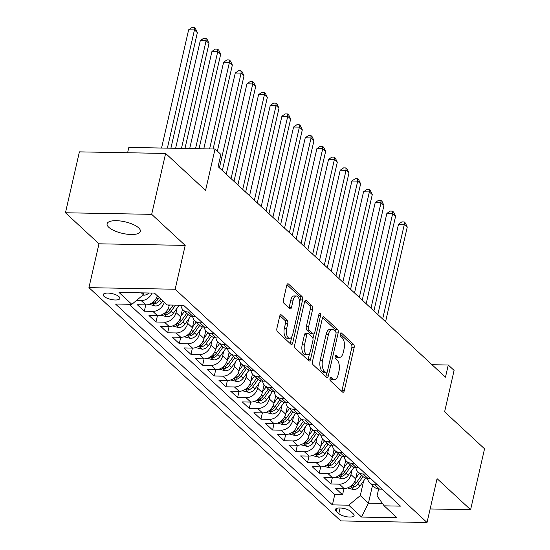 <?xml version="1.0" encoding="UTF-8"?>
<svg xmlns="http://www.w3.org/2000/svg" width="550" height="550" viewBox="0 0 550 550"><rect width="100%" height="100%" fill="white"/><g stroke="black" fill="none" stroke-linecap="round" stroke-linejoin="round"><path stroke-width="0.82" d="M330 378.393A1.829 0.887 91.1 0 0 330.419 380.813L342.581 392.074A2.612 1.265 91.1 0 0 343.083 392.301A2.612 1.265 91.1 0 0 344.272 390.741L354.131 347.703A2.612 1.265 91.1 0 0 353.533 344.252L341.371 332.991A1.829 0.887 91.1 0 0 341.021 332.832A1.829 0.887 91.1 0 0 340.189 333.926A1.829 0.887 91.1 0 0 340.608 336.339L342.176 337.796A8.374 4.056 91.1 0 1 344.087 348.837L343.269 352.426A8.374 4.056 91.1 0 1 339.453 357.404A8.374 4.056 91.1 0 1 337.851 356.689L336.277 355.231A1.829 0.887 91.1 0 0 335.926 355.073A1.829 0.887 91.1 0 0 335.094 356.159A1.829 0.887 91.1 0 0 335.514 358.572L337.088 360.03A8.374 4.056 91.1 0 1 338.999 371.078L338.174 374.66A8.374 4.056 91.1 0 1 334.359 379.638A8.374 4.056 91.1 0 1 332.757 378.922L331.189 377.465A1.829 0.887 91.1 0 0 330.839 377.307A1.829 0.887 91.1 0 0 330 378.393M108.811 227.315A17.057 5.926 -167.1 0 0 126.912 234.176A17.057 5.926 -167.1 0 0 140.346 231.399A17.057 5.926 -167.1 0 0 138.641 227.865A17.057 5.926 -167.1 0 0 120.539 221.004A17.057 5.926 -167.1 0 0 107.099 223.781A17.057 5.926 -167.1 0 0 108.811 227.315M104.094 296.402A8.525 2.963 -167.1 0 0 113.142 299.826A8.525 2.963 -167.1 0 0 119.859 298.444A8.525 2.963 -167.1 0 0 119.006 296.677A8.525 2.963 -167.1 0 0 109.952 293.246A8.525 2.963 -167.1 0 0 103.235 294.635A8.525 2.963 -167.1 0 0 104.094 296.402M281.373 314.957A2.612 1.265 91.1 0 0 280.871 314.731A2.612 1.265 91.1 0 0 279.682 316.284L276.911 328.364A2.612 1.265 91.1 0 0 277.509 331.815L291.019 344.321A2.612 1.265 91.1 0 0 291.514 344.548A2.612 1.265 91.1 0 0 292.71 342.987L302.569 299.949A2.612 1.265 91.1 0 0 301.971 296.498L288.461 283.993A2.612 1.265 91.1 0 0 287.966 283.766A2.612 1.265 91.1 0 0 286.77 285.326L283.429 299.908A2.612 1.265 91.1 0 0 284.027 303.359L289.809 308.715A2.612 1.265 91.1 0 0 290.311 308.935A2.612 1.265 91.1 0 0 291.5 307.381L293.157 300.149A6.999 3.389 91.1 0 1 296.347 295.989A6.999 3.389 91.1 0 1 299.282 305.821L292.793 334.153A6.999 3.389 91.1 0 1 289.603 338.312A6.999 3.389 91.1 0 1 286.667 328.481L287.746 323.757A2.612 1.265 91.1 0 0 287.155 320.306L281.373 314.957L280.363 314.937M430.134 508.956L470.601 509.706L484.543 448.807L444.606 411.819L454.094 370.411L448.264 365.007L445.473 377.19L218.089 166.602L220.88 154.426L215.043 149.022L128.824 147.441L127.607 152.749M151.676 214.342L65.457 212.761L98.979 243.808L185.199 245.389L151.676 214.342L165.626 153.443L205.562 190.431L215.043 149.022M185.199 245.389L175.161 289.238L427.034 522.5L340.808 520.919L88.935 287.65L175.161 289.238M470.601 509.706L437.071 478.651L427.034 522.5M312.51 361.329A2.612 1.265 91.1 0 0 313.108 364.781L326.611 377.286A2.612 1.265 91.1 0 0 327.113 377.513A2.612 1.265 91.1 0 0 328.309 375.959L338.161 332.922A2.612 1.265 91.1 0 0 337.569 329.471L324.06 316.958A2.612 1.265 91.1 0 0 323.558 316.738A2.612 1.265 91.1 0 0 322.369 318.292L312.51 361.329M308.818 360.807L295.309 348.294A2.612 1.265 91.1 0 1 294.711 344.843L304.569 301.806A2.612 1.265 91.1 0 1 305.759 300.252A2.612 1.265 91.1 0 1 306.261 300.479L312.043 305.827A2.612 1.265 91.1 0 1 312.641 309.279L308.639 326.734A2.612 1.265 91.1 0 0 309.238 330.186L313.074 333.733A2.612 1.265 91.1 0 0 313.576 333.96A2.612 1.265 91.1 0 0 314.765 332.406L318.924 314.236A1.829 0.887 91.1 0 1 319.763 313.143A1.829 0.887 91.1 0 1 320.526 315.721L310.509 359.473A2.612 1.265 91.1 0 1 309.313 361.027A2.612 1.265 91.1 0 1 308.818 360.807M65.457 212.761L79.399 151.862L165.626 153.443M152.041 293.047A10.656 8.559 132.8 0 1 141.171 300.568L145.833 304.886L137.328 304.734L144.32 311.211L145.771 304.886M164.278 302.218A10.656 8.559 132.8 0 1 152.831 311.369L157.493 315.686L148.988 315.528L155.987 322.011L157.431 315.686M177.066 308.131L176.041 312.593A10.656 8.559 132.8 0 1 164.491 322.163L169.153 326.487L160.648 326.329L167.647 332.812L169.091 326.487M188.726 318.924L187.701 323.393A10.656 8.559 132.8 0 1 176.151 332.963L180.812 337.288L172.308 337.129L179.307 343.606L180.751 337.281M200.386 329.725L199.361 334.194A10.656 8.559 132.8 0 1 187.811 343.764L192.472 348.081L183.968 347.93L190.967 354.406L192.417 348.081M212.046 340.526L211.028 344.994A10.656 8.559 132.8 0 1 199.471 354.564L204.139 358.882L195.628 358.731L202.627 365.207L204.077 358.882M223.706 351.326L222.688 355.788A10.656 8.559 132.8 0 1 211.131 365.365L215.799 369.683L207.288 369.524L214.287 376.007L215.738 369.683M235.373 362.127L234.348 366.589A10.656 8.559 132.8 0 1 222.791 376.166L227.459 380.483L218.955 380.325L225.947 386.808L227.397 380.483M247.032 372.921L246.008 377.389A10.656 8.559 132.8 0 1 234.451 386.959L239.119 391.284L230.615 391.126L237.607 397.602L239.058 391.277M258.692 383.721L257.668 388.19A10.656 8.559 132.8 0 1 246.118 397.76L250.779 402.078L242.275 401.926L249.267 408.402L250.718 402.078M270.353 394.522L269.328 398.991A10.656 8.559 132.8 0 1 257.778 408.561L262.439 412.878L253.935 412.727L260.934 419.203L262.377 412.878M282.012 405.322L280.988 409.784A10.656 8.559 132.8 0 1 269.438 419.361L274.099 423.679L265.595 423.521L272.594 430.004L274.038 423.679M293.673 416.123L292.648 420.585A10.656 8.559 132.8 0 1 281.098 430.162L285.759 434.479L277.255 434.321L284.254 440.804L285.697 434.479M305.332 426.917L304.308 431.386A10.656 8.559 132.8 0 1 292.758 440.956L297.419 445.28L288.915 445.122L295.914 451.598L297.364 445.273M316.993 437.717L315.975 442.186A10.656 8.559 132.8 0 1 304.418 451.756L309.086 456.074L300.575 455.922L307.574 462.399L309.024 456.074M328.653 448.518L327.635 452.987A10.656 8.559 132.8 0 1 316.078 462.557L320.746 466.874L312.235 466.723L319.234 473.199L320.684 466.874M340.319 459.319L339.295 463.781A10.656 8.559 132.8 0 1 327.738 473.357L332.406 477.675L323.902 477.517L330.894 484L339.398 484.158A10.656 8.559 -47.2 0 0 350.955 474.581L351.979 470.119M332.344 477.675L330.894 484M157.493 315.686A10.656 8.559 -47.2 0 0 169.049 306.116L169.297 305.009M169.153 326.487A10.656 8.559 -47.2 0 0 180.709 316.91L182.462 309.244M180.812 337.288A10.656 8.559 -47.2 0 0 192.369 327.711L194.123 320.045M192.472 348.081A10.656 8.559 -47.2 0 0 204.029 338.511L205.782 330.846M204.139 358.882A10.656 8.559 -47.2 0 0 215.689 349.312L217.442 341.639M215.799 369.683A10.656 8.559 -47.2 0 0 227.349 360.112L229.109 352.44M227.459 380.483A10.656 8.559 -47.2 0 0 239.009 370.906L240.769 363.241M239.119 391.284A10.656 8.559 -47.2 0 0 250.669 381.707L252.429 374.041M250.779 402.078A10.656 8.559 -47.2 0 0 262.329 392.507L264.089 384.842M262.439 412.878A10.656 8.559 -47.2 0 0 273.996 403.308L275.749 395.636M274.099 423.679A10.656 8.559 -47.2 0 0 285.656 414.109L287.409 406.436M285.759 434.479A10.656 8.559 -47.2 0 0 297.316 424.902L299.069 417.237M297.419 445.28A10.656 8.559 -47.2 0 0 308.976 435.703L310.729 428.038M309.086 456.074A10.656 8.559 -47.2 0 0 320.636 446.504L322.389 438.838M320.746 466.874A10.656 8.559 -47.2 0 0 332.296 457.304L334.056 449.632M332.406 477.675A10.656 8.559 -47.2 0 0 343.956 468.105L345.716 460.433M353.272 513.844L350.707 511.466A8.264 2.867 -167.1 0 0 341.935 508.145A8.264 2.867 -167.1 0 0 335.431 509.493A8.264 2.867 -167.1 0 0 336.256 511.204L338.821 513.576A8.264 2.867 -167.1 0 0 347.593 516.897A8.264 2.867 -167.1 0 0 354.097 515.556A8.264 2.867 -167.1 0 0 353.272 513.844M141.336 292.847L143.378 294.745L131.828 304.322L115.514 304.019L332.406 504.886L348.721 505.182L360.271 495.612L363.639 480.913M131.828 304.322L118.999 292.442L154.426 293.088L167.248 304.968L183.562 305.271L400.455 506.138L384.141 505.835L396.969 517.715L361.543 517.062L348.721 505.182M129.174 304.267L334.751 494.656L342.554 494.801L335.562 488.317L344.066 488.476A10.656 8.559 -47.2 0 0 355.616 478.906L357.376 471.233M367.544 478.314A10.656 8.559 -47.2 0 0 369.813 482.879A10.656 8.559 -47.2 0 0 374.825 484.804L377.472 484.853M369.813 482.879L374.474 487.204A10.656 8.559 -47.2 0 0 379.486 489.122L382.14 489.17M178.991 305.181A10.656 8.559 -47.2 0 0 181.252 305.539L183.906 305.587M190.905 312.063L188.251 312.015A10.656 8.559 132.8 0 1 183.239 310.097A10.656 8.559 132.8 0 1 180.971 305.525M183.239 310.097L187.901 314.414A10.656 8.559 -47.2 0 0 192.913 316.339L195.566 316.387M202.565 322.864L199.911 322.816A10.656 8.559 132.8 0 1 194.899 320.891A10.656 8.559 132.8 0 1 192.631 316.326M194.899 320.891L199.561 325.215A10.656 8.559 -47.2 0 0 204.572 327.133L207.226 327.181M214.225 333.664L211.571 333.616A10.656 8.559 132.8 0 1 206.559 331.691A10.656 8.559 132.8 0 1 204.291 327.126M206.559 331.691L211.228 336.016A10.656 8.559 -47.2 0 0 216.239 337.934L218.886 337.982M225.885 344.465L223.231 344.417A10.656 8.559 132.8 0 1 218.219 342.492A10.656 8.559 132.8 0 1 215.951 337.927M218.219 342.492L222.887 346.809A10.656 8.559 -47.2 0 0 227.899 348.734L230.546 348.782M237.545 355.266L234.891 355.211A10.656 8.559 132.8 0 1 229.879 353.293A10.656 8.559 132.8 0 1 227.611 348.728M229.879 353.293L234.548 357.61A10.656 8.559 -47.2 0 0 239.559 359.535L242.206 359.583M249.205 366.059L246.551 366.011A10.656 8.559 132.8 0 1 241.539 364.093A10.656 8.559 132.8 0 1 239.271 359.521M241.539 364.093L246.208 368.411A10.656 8.559 -47.2 0 0 251.219 370.336L253.873 370.384M260.865 376.86L258.218 376.812A10.656 8.559 132.8 0 1 253.206 374.887A10.656 8.559 132.8 0 1 250.938 370.322M253.206 374.887L257.868 379.211A10.656 8.559 -47.2 0 0 262.879 381.129L265.533 381.178M272.525 387.661L269.878 387.612A10.656 8.559 132.8 0 1 264.866 385.688A10.656 8.559 132.8 0 1 262.597 381.123M264.866 385.688L269.528 390.012A10.656 8.559 -47.2 0 0 274.539 391.93L277.193 391.978M284.185 398.461L281.538 398.413A10.656 8.559 132.8 0 1 276.526 396.488A10.656 8.559 132.8 0 1 274.257 391.923M276.526 396.488L281.188 400.806A10.656 8.559 -47.2 0 0 286.199 402.731L288.853 402.779M295.852 409.262L293.198 409.207A10.656 8.559 132.8 0 1 288.186 407.289A10.656 8.559 132.8 0 1 285.918 402.724M288.186 407.289L292.847 411.606A10.656 8.559 -47.2 0 0 297.859 413.531L300.513 413.579M307.512 420.056L304.858 420.007A10.656 8.559 132.8 0 1 299.846 418.089A10.656 8.559 132.8 0 1 297.577 413.518M299.846 418.089L304.507 422.407A10.656 8.559 -47.2 0 0 309.519 424.332L312.173 424.38M319.172 430.856L316.518 430.808A10.656 8.559 132.8 0 1 311.506 428.883A10.656 8.559 132.8 0 1 309.238 424.318M311.506 428.883L316.174 433.207A10.656 8.559 -47.2 0 0 321.186 435.126L323.833 435.174M330.832 441.657L328.178 441.609A10.656 8.559 132.8 0 1 323.166 439.684A10.656 8.559 132.8 0 1 320.897 435.119M323.166 439.684L327.834 444.008A10.656 8.559 -47.2 0 0 332.846 445.926L335.493 445.974M342.492 452.457L339.838 452.409A10.656 8.559 132.8 0 1 334.826 450.484A10.656 8.559 132.8 0 1 332.558 445.919M334.826 450.484L339.494 454.802A10.656 8.559 -47.2 0 0 344.506 456.727L347.153 456.775M354.152 463.258L351.498 463.203A10.656 8.559 132.8 0 1 346.493 461.285A10.656 8.559 132.8 0 1 344.218 456.72M346.493 461.285L351.154 465.603A10.656 8.559 -47.2 0 0 356.166 467.527L358.82 467.576M365.812 474.052L363.165 474.004A10.656 8.559 132.8 0 1 358.153 472.086A10.656 8.559 132.8 0 1 355.884 467.514M358.153 472.086L362.814 476.403A10.656 8.559 -47.2 0 0 367.826 478.328L370.48 478.376M327.738 473.357L319.234 473.199M316.078 462.557L307.574 462.399M304.418 451.756L295.914 451.598M292.758 440.956L284.254 440.804M281.098 430.162L272.594 430.004M269.438 419.361L260.934 419.203M257.778 408.561L249.267 408.402M246.118 397.76L237.607 397.602M234.451 386.959L225.947 386.808M222.791 376.166L214.287 376.007M211.131 365.365L202.627 365.207M199.471 354.564L190.967 354.406M187.811 343.764L179.307 343.606M176.151 332.963L167.647 332.812M164.491 322.163L155.987 322.011M152.831 311.369L144.32 311.211M141.171 300.568L136.462 300.479M143.378 294.745L143.804 292.896M360.271 495.612L368.431 503.174L382.422 503.429M372.508 485.382L368.431 503.174L361.543 517.062M378.62 489.067L377.053 495.921L384.141 505.835M98.979 243.808L88.935 287.65M448.264 365.007L431.998 364.712M344.004 488.476L342.554 494.801M334.751 494.656L332.406 504.886M145.833 304.886A10.656 8.559 -47.2 0 0 157.279 295.735M329.986 378.469L330.433 378.881A8.374 4.056 91.1 0 0 332.028 379.596L334.359 379.638M339.453 357.404L337.123 357.362A8.374 4.056 91.1 0 1 335.521 356.641L335.081 356.235M341.749 391.304A2.612 1.265 91.1 0 0 341.942 390.699L351.801 347.662A2.612 1.265 91.1 0 0 351.202 344.211L340.175 333.994M335.919 332.351A2.612 1.265 91.1 0 0 335.239 329.423L322.561 317.687M325.786 376.516A2.612 1.265 91.1 0 0 325.978 375.911L326.666 372.886M326.123 372.776A1.829 0.887 91.1 0 0 326.473 372.928A1.829 0.887 91.1 0 0 327.305 371.841L335.961 334.063A1.829 0.887 91.1 0 0 335.541 331.65L333.877 330.11A8.374 4.056 91.1 0 0 332.282 329.395A8.374 4.056 91.1 0 0 328.467 334.373L322.554 360.195A8.374 4.056 91.1 0 0 324.459 371.236L326.123 372.776L323.792 372.728A1.829 0.887 91.1 0 0 324.143 372.886L326.473 372.928M332.282 329.395L329.952 329.354A8.374 4.056 91.1 0 0 326.136 334.331L328.467 334.373M323.792 372.728L322.135 371.195A8.374 4.056 91.1 0 1 320.224 360.154L326.136 334.331M304.762 301.201L309.712 305.786L312.043 305.827M313.576 333.96L311.245 333.919A2.612 1.265 91.1 0 1 310.743 333.692L306.907 330.144A2.612 1.265 91.1 0 1 306.309 326.693L310.31 309.238A2.612 1.265 91.1 0 0 309.712 305.786M314.05 333.774L312.957 338.553M309.629 353.093L308.179 359.432L310.509 359.473M304.494 344.843A6.999 3.389 91.1 0 0 307.429 354.674A6.999 3.389 91.1 0 0 310.619 350.515L312.902 340.532A2.612 1.265 91.1 0 0 312.304 337.081L308.474 333.534A2.612 1.265 91.1 0 0 307.972 333.307A2.612 1.265 91.1 0 0 306.776 334.861L304.494 344.843L302.163 344.802A6.999 3.389 91.1 0 0 305.099 354.633L307.429 354.674M307.972 333.307L305.642 333.266A2.612 1.265 91.1 0 0 304.452 334.819L306.776 334.861M302.163 344.802L304.452 334.819M307.986 360.037A2.612 1.265 91.1 0 0 308.179 359.432M289.603 338.312L287.272 338.271A6.999 3.389 91.1 0 1 284.336 328.439L285.416 323.716A2.612 1.265 91.1 0 0 284.824 320.265L279.868 315.679M296.347 295.989L294.016 295.948A6.999 3.389 91.1 0 0 290.826 300.107L293.157 300.149M288.977 307.945A2.612 1.265 91.1 0 0 289.169 307.34L290.826 300.107M299.613 302.637L300.238 299.908A2.612 1.265 91.1 0 0 299.64 296.457L286.962 284.714M290.187 343.551A2.612 1.265 91.1 0 0 290.379 342.946L291.803 336.731M347.366 487.953L353.691 489.582A7.061 5.672 -47.2 0 0 359.906 486.124L365.716 478.019M355.726 478.418L359.425 473.261M385.578 321.716L407.261 227.019L404.346 224.317L398.523 224.214L377.829 314.545M361.639 475.31L356.29 482.776A7.061 5.672 132.8 0 1 351.897 485.966L350.976 486.509L351.209 486.936L353.293 487.259A7.061 5.672 -47.2 0 0 357.692 484.076L363.041 476.603M398.523 224.214L401.871 221.884L404.202 221.932L404.346 224.317L382.663 319.014M404.202 221.932L405.364 223.011L407.261 227.019M335.706 477.152L342.031 478.782A7.061 5.672 -47.2 0 0 348.246 475.324L354.056 467.218M344.066 467.617L347.765 462.461M373.911 310.915L395.601 216.219L392.686 213.517L386.863 213.414L366.169 303.744M349.979 464.516L344.63 471.976A7.061 5.672 132.8 0 1 340.23 475.166L339.316 475.709L339.549 476.135L341.632 476.458A7.061 5.672 -47.2 0 0 346.032 473.275L351.381 465.802M386.863 213.414L390.211 211.09L392.542 211.131L392.686 213.517L370.996 308.213M392.542 211.131L393.704 212.211L395.601 216.219M324.046 466.352L330.371 467.981A7.061 5.672 -47.2 0 0 336.586 464.523L342.396 456.418M332.406 456.816L336.098 451.66M362.251 300.114L383.941 205.418L381.026 202.723L375.203 202.613L354.509 292.944M338.319 453.716L332.97 461.175A7.061 5.672 132.8 0 1 328.57 464.365L327.656 464.908L327.889 465.341L329.972 465.664A7.061 5.672 -47.2 0 0 334.373 462.474L339.721 455.008M375.203 202.613L378.551 200.289L380.875 200.331L381.026 202.723L359.336 297.419M380.875 200.331L382.044 201.41L383.941 205.418M312.386 455.558L318.711 457.181A7.061 5.672 -47.2 0 0 324.926 453.729L330.729 445.617M320.746 446.022L324.438 440.866M350.591 289.321L372.281 194.617L369.366 191.923L363.536 191.812L342.849 282.15M326.659 442.915L321.31 450.381A7.061 5.672 132.8 0 1 316.91 453.564L315.996 454.107L316.229 454.541L318.312 454.864A7.061 5.672 -47.2 0 0 322.712 451.674L328.061 444.207M363.536 191.812L366.884 189.489L369.215 189.53L369.366 191.923L347.676 286.619M369.215 189.53L370.384 190.609L372.281 194.617M300.719 444.757L307.051 446.38A7.061 5.672 -47.2 0 0 313.266 442.929L319.069 434.823M309.086 435.222L312.778 430.066M338.931 278.52L360.621 183.824L357.706 181.122L351.876 181.012L331.189 271.349M314.992 432.114L309.65 439.581A7.061 5.672 132.8 0 1 305.25 442.764L304.336 443.307L304.569 443.74L306.653 444.063A7.061 5.672 -47.2 0 0 311.046 440.873L316.401 433.407M351.876 181.012L355.224 178.688L357.555 178.729L357.706 181.122L336.016 275.818M357.555 178.729L358.724 179.816L360.621 183.824M289.059 433.957L295.391 435.586A7.061 5.672 -47.2 0 0 301.606 432.128L307.409 424.022M297.426 424.421L301.118 419.265M327.271 267.719L348.961 173.023L346.046 170.321L340.216 170.218L319.529 260.549M303.332 421.314L297.99 428.78A7.061 5.672 132.8 0 1 293.59 431.97L292.669 432.52L292.909 432.939L294.993 433.263A7.061 5.672 -47.2 0 0 299.386 430.079L304.734 422.606M340.216 170.218L343.564 167.887L345.895 167.936L346.046 170.321L324.356 265.018M345.895 167.936L347.064 169.015L348.961 173.023M277.399 423.156L283.724 424.786A7.061 5.672 -47.2 0 0 289.946 421.328L295.749 413.222M285.766 413.621L289.458 408.464M315.611 256.919L337.301 162.222L334.386 159.521L328.556 159.417L307.869 249.748M291.672 410.52L286.33 417.979A7.061 5.672 132.8 0 1 281.93 421.169L281.016 421.712L281.249 422.139L283.326 422.462A7.061 5.672 -47.2 0 0 287.726 419.279L293.074 411.806M328.556 159.417L331.904 157.094L334.235 157.135L334.386 159.521L312.696 254.217M334.235 157.135L335.404 158.214L337.301 162.222M265.739 412.356L272.064 413.985A7.061 5.672 -47.2 0 0 278.279 410.527L284.089 402.421M274.106 402.82L277.798 397.664M303.951 246.118L325.634 151.422L322.719 148.727L316.896 148.617L296.209 238.947M280.012 399.719L274.67 407.179A7.061 5.672 132.8 0 1 270.27 410.369L269.356 410.912L269.589 411.345L271.666 411.668A7.061 5.672 -47.2 0 0 276.066 408.478L281.414 401.012M316.896 148.617L320.244 146.293L322.575 146.334L322.719 148.727L301.036 243.423M322.575 146.334L323.744 147.414L325.634 151.422M254.079 401.562L260.404 403.184A7.061 5.672 -47.2 0 0 266.619 399.733L272.429 391.621M262.446 392.026L266.138 386.87M292.291 235.324L313.974 140.621L311.059 137.926L305.236 137.816L284.549 228.154M268.352 388.919L263.003 396.385A7.061 5.672 132.8 0 1 258.61 399.568L257.689 400.111L257.929 400.544L260.006 400.868A7.061 5.672 -47.2 0 0 264.406 397.678L269.754 390.211M305.236 137.816L308.584 135.493L310.915 135.534L311.059 137.926L289.376 232.623M310.915 135.534L312.077 136.613L313.974 140.621M242.419 390.761L248.744 392.384A7.061 5.672 -47.2 0 0 254.959 388.933L260.769 380.827M250.779 381.226L254.478 376.069M280.631 224.524L302.314 129.828L299.399 127.126L293.576 127.016L272.882 217.353M256.692 378.118L251.343 385.584A7.061 5.672 132.8 0 1 246.95 388.768L246.029 389.311L246.262 389.744L248.346 390.067A7.061 5.672 -47.2 0 0 252.746 386.877L258.094 379.411M293.576 127.016L296.924 124.692L299.255 124.733L299.399 127.126L277.716 221.822M299.255 124.733L300.417 125.819L302.314 129.828M230.759 379.961L237.084 381.59A7.061 5.672 -47.2 0 0 243.299 378.132L249.109 370.026M239.119 370.425L242.818 365.269M268.964 213.723L290.654 119.027L287.739 116.325L281.916 116.222L261.222 206.553M245.032 367.317L239.683 374.784A7.061 5.672 132.8 0 1 235.283 377.974L234.369 378.517L234.603 378.943L236.686 379.266A7.061 5.672 -47.2 0 0 241.086 376.076L246.434 368.61M281.916 116.222L285.264 113.891L287.595 113.939L287.739 116.325L266.049 211.021M287.595 113.939L288.757 115.019L290.654 119.027M219.099 369.16L225.424 370.789A7.061 5.672 -47.2 0 0 231.639 367.331L237.449 359.226M227.459 359.624L231.151 354.468M257.304 202.923L278.994 108.226L276.079 105.524L270.256 105.421L249.562 195.752M233.372 356.524L228.023 363.983A7.061 5.672 132.8 0 1 223.623 367.173L222.709 367.716L222.942 368.143L225.026 368.466A7.061 5.672 -47.2 0 0 229.426 365.283L234.774 357.809M270.256 105.421L273.597 103.098L275.928 103.139L276.079 105.524L254.389 200.221M275.928 103.139L277.097 104.218L278.994 108.226M207.439 358.359L213.764 359.989A7.061 5.672 -47.2 0 0 219.979 356.531L225.782 348.425M215.799 348.824L219.491 343.668M245.644 192.122L267.334 97.426L264.419 94.724L258.589 94.621L237.903 184.951M221.712 345.723L216.363 353.183A7.061 5.672 132.8 0 1 211.963 356.373L211.049 356.916L211.282 357.349L213.366 357.672A7.061 5.672 -47.2 0 0 217.766 354.482L223.114 347.016M258.589 94.621L261.938 92.297L264.268 92.338L264.419 94.724L242.729 189.427M264.268 92.338L265.437 93.417L267.334 97.426M195.772 347.566L202.104 349.188A7.061 5.672 -47.2 0 0 208.319 345.737L214.122 337.624M204.139 338.03L207.831 332.874M233.984 181.328L255.674 86.625L252.759 83.93L246.929 83.82L226.242 174.157M210.045 334.923L204.703 342.389A7.061 5.672 132.8 0 1 200.303 345.572L199.389 346.115L199.623 346.548L201.706 346.871A7.061 5.672 -47.2 0 0 206.099 343.681L211.454 336.215M246.929 83.82L250.278 81.496L252.608 81.537L252.759 83.93L231.069 178.626M252.608 81.537L253.777 82.617L255.674 86.625M184.113 336.765L190.444 338.387A7.061 5.672 -47.2 0 0 196.659 334.936L202.462 326.831M192.479 327.229L196.171 322.073M222.324 170.528L244.014 75.831L241.099 73.129L235.269 73.019L217.374 151.174M198.385 324.122L193.043 331.588A7.061 5.672 132.8 0 1 188.643 334.771L187.729 335.314L187.962 335.748L190.046 336.071A7.061 5.672 -47.2 0 0 194.439 332.881L199.788 325.414M235.269 73.019L238.617 70.696L240.948 70.737L241.099 73.129L219.409 167.826M240.948 70.737L242.117 71.823L244.014 75.831M172.453 325.964L178.778 327.594A7.061 5.672 -47.2 0 0 184.992 324.136L190.802 316.03M180.819 316.429L184.511 311.272M213.125 148.988L232.354 65.031L229.439 62.329L223.609 62.226L203.775 148.816M186.725 313.321L181.383 320.788A7.061 5.672 132.8 0 1 176.983 323.978L176.069 324.514L176.303 324.947L178.379 325.27A7.061 5.672 -47.2 0 0 182.779 322.08L188.127 314.614M223.609 62.226L226.958 59.895L229.288 59.943L229.439 62.329L209.605 148.926M229.288 59.943L230.457 61.023L232.354 65.031M160.792 315.164L167.118 316.793A7.061 5.672 -47.2 0 0 173.333 313.335L179.142 305.229M169.159 305.628L169.599 305.009M199.045 148.727L220.688 54.23L217.772 51.528L211.949 51.425L189.702 148.555M173.236 305.078L169.723 309.987A7.061 5.672 132.8 0 1 165.323 313.177L164.402 313.727L164.642 314.146L166.719 314.469A7.061 5.672 -47.2 0 0 171.119 311.286L175.532 305.119M211.949 51.425L215.298 49.101L217.628 49.143L217.772 51.528L195.532 148.665M217.628 49.143L218.797 50.222L220.688 54.23M149.132 304.363L155.458 305.993A7.061 5.672 -47.2 0 0 161.672 302.534L162.848 300.891M184.972 148.472L209.028 43.429L206.113 40.727L200.289 40.624L175.629 148.301M159.239 297.55L158.056 299.186A7.061 5.672 132.8 0 1 153.663 302.376L152.742 302.919L152.983 303.353L155.059 303.676A7.061 5.672 -47.2 0 0 159.459 300.486L160.634 298.843M200.289 40.624L203.637 38.301L205.968 38.342L206.113 40.727L181.452 148.404M205.968 38.342L207.13 39.421L209.028 43.429M143.028 295.041L143.797 295.192A7.061 5.672 -47.2 0 0 148.926 292.992M170.899 148.211L197.367 32.629L194.452 29.934L188.629 29.824L161.556 148.039M188.629 29.824L191.978 27.5L194.308 27.541L194.452 29.934L167.379 148.149M194.308 27.541L195.47 28.621L197.367 32.629M167.819 304.982L169.049 306.116M176.041 312.593L180.709 316.91M187.701 323.393L192.369 327.711M199.361 334.194L204.029 338.511M211.028 344.994L215.689 349.312M222.688 355.788L227.349 360.112M234.348 366.589L239.009 370.906M246.008 377.389L250.669 381.707M257.668 388.19L262.329 392.507M269.328 398.991L273.996 403.308M280.988 409.784L285.656 414.109M292.648 420.585L297.316 424.902M304.308 431.386L308.976 435.703M315.975 442.186L320.636 446.504M327.635 452.987L332.296 457.304M339.295 463.781L343.956 468.105M350.955 474.581L355.616 478.906M374.825 484.804L379.486 489.122M180.909 305.222L181.252 305.539M188.251 312.015L192.913 316.339M199.911 322.816L204.572 327.133M211.571 333.616L216.239 337.934M223.231 344.417L227.899 348.734M234.891 355.211L239.559 359.535M246.551 366.011L251.219 370.336M258.218 376.812L262.879 381.129M269.878 387.612L274.539 391.93M281.538 398.413L286.199 402.731M293.198 409.207L297.859 413.531M304.858 420.007L309.519 424.332M316.518 430.808L321.186 435.126M328.178 441.609L332.846 445.926M339.838 452.409L344.506 456.727M351.498 463.203L356.166 467.527M363.165 474.004L367.826 478.328M339.398 484.158L344.066 488.476M340.099 507.994L338.821 513.576M336.916 508.31L336.256 511.204M330.433 378.881L332.757 378.922M335.576 355.217L336.277 355.231M335.521 356.641L337.851 356.689M340.67 332.977L341.371 332.991M351.202 344.211L353.533 344.252M351.801 347.662L354.131 347.703M341.942 390.699L344.272 390.741M330.481 377.451L331.189 377.465M323.056 316.938L324.06 316.958M335.239 329.423L337.569 329.471M336.022 332.881L338.161 332.922M325.978 375.911L328.309 375.959M320.224 360.154L322.554 360.195M322.135 371.195L324.459 371.236M305.257 300.458L306.261 300.479M310.31 309.238L312.641 309.279M306.309 326.693L308.639 326.734M306.907 330.144L309.238 330.186M310.743 333.692L313.074 333.733M318.594 315.679L320.526 315.721M284.824 320.265L287.155 320.306M285.416 323.716L287.746 323.757M284.336 328.439L286.667 328.481M289.169 307.34L291.5 307.381M287.457 283.972L288.461 283.993M299.64 296.457L301.971 296.498M300.238 299.908L302.569 299.949M290.379 342.946L292.71 342.987M350.274 486.516L353.547 489.555M357.692 484.076L359.906 486.124M354.757 481.353L356.29 482.776M353.781 485.121L353.293 487.259M338.607 475.723L341.887 478.754M346.032 473.275L348.246 475.324M343.097 470.553L344.63 471.976M342.121 474.32L341.632 476.458M326.947 464.922L330.227 467.954M334.373 462.474L336.586 464.523M331.437 459.752L332.97 461.175M330.461 463.519L329.972 465.664M315.288 454.121L318.567 457.153M322.712 451.674L324.926 453.729M319.77 448.951L321.31 450.381M318.801 452.726L318.312 454.864M303.627 443.321L306.9 446.353M311.046 440.873L313.266 442.929M308.11 438.158L309.65 439.581M307.141 441.925L306.653 444.063M291.968 432.52L295.24 435.559M299.386 430.079L301.606 432.128M296.45 427.357L297.99 428.78M295.481 431.124L294.993 433.263M280.308 421.726L283.58 424.758M287.726 419.279L289.946 421.328M284.79 416.556L286.33 417.979M283.821 420.324L283.326 422.462M268.647 410.926L271.92 413.957M276.066 408.478L278.279 410.527M273.13 405.756L274.67 407.179M272.161 409.523L271.666 411.668M256.988 400.125L260.26 403.157M264.406 397.678L266.619 399.733M261.47 394.955L263.003 396.385M260.494 398.729L260.006 400.868M245.327 389.324L248.6 392.356M252.746 386.877L254.959 388.933M249.81 384.161L251.343 385.584M248.834 387.929L248.346 390.067M233.661 378.524L236.94 381.562M241.086 376.076L243.299 378.132M238.15 373.361L239.683 374.784M237.174 377.128L236.686 379.266M222.001 367.73L225.28 370.762M229.426 365.283L231.639 367.331M226.49 362.56L228.023 363.983M225.514 366.328L225.026 368.466M210.341 356.929L213.62 359.961M217.766 354.482L219.979 356.531M214.823 351.759L216.363 353.183M213.854 355.527L213.366 357.672M198.681 346.129L201.953 349.161M206.099 343.681L208.319 345.737M203.163 340.959L204.703 342.389M202.194 344.733L201.706 346.871M187.021 335.328L190.293 338.36M194.439 332.881L196.659 334.936M191.503 330.165L193.043 331.588M190.534 333.933L190.046 336.071M175.361 324.528L178.633 327.566M182.779 322.08L184.992 324.136M179.843 319.364L181.383 320.788M178.874 323.132L178.379 325.27M163.701 313.734L166.973 316.766M171.119 311.286L173.333 313.335M168.183 308.564L169.723 309.987M167.214 312.331L166.719 314.469M152.041 302.933L155.313 305.965M159.459 300.486L161.672 302.534M156.523 297.763L158.056 299.186M155.547 301.531L155.059 303.676M143.289 294.827L143.653 295.164"/></g></svg>
